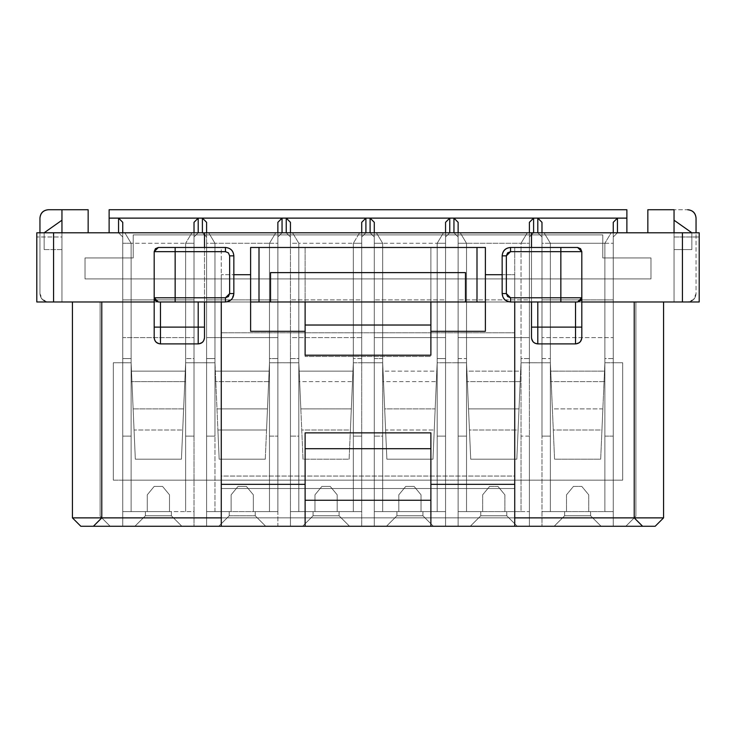 <?xml version="1.0" encoding="UTF-8"?>
<svg xmlns="http://www.w3.org/2000/svg" width="736" height="736" viewBox="0 0 736 736"><rect width="100%" height="100%" fill="white"/><g stroke="black" fill="none" stroke-linecap="round" stroke-linejoin="round"><path stroke-width="0.55" stroke-dasharray="3.68 2.76" d="M88.154 232.797L88.154 209.732L48.328 209.732L88.154 209.732L88.154 232.797L109.121 232.797L109.121 209.732L109.121 232.797L61.953 232.797L88.154 232.797M61.953 301.972L61.953 232.797L36.8 232.797L36.8 236.983L61.953 236.983L61.953 301.972L61.953 209.732L61.953 301.972L36.8 301.972L36.8 236.983L36.8 301.972L61.953 301.972M61.953 220.22L44.132 232.797L44.132 249.568L61.953 249.568L61.953 220.22L61.953 249.568L44.132 249.568L44.132 232.797L61.953 220.22L61.953 249.568L61.953 232.797L61.953 236.983L36.8 236.983L36.8 232.797L61.953 232.797M39.946 232.797L39.946 293.581C40.48 298.641 43.277 301.438 48.328 301.972L42.403 299.515L39.946 293.581L39.946 232.797M39.946 218.123L39.946 293.581L39.946 218.123C40.48 213.063 43.277 210.266 48.328 209.732C43.203 210.202 40.406 212.998 39.946 218.123M85.017 278.907L85.017 257.95L85.017 278.907L650.983 278.907L85.017 278.907L85.017 257.95L133.225 257.95L85.017 257.95L133.225 257.95L133.225 234.894L133.225 257.95L133.225 234.894L602.775 234.894L133.225 234.894L602.775 234.894L602.775 257.95L650.983 257.95L650.983 278.907L85.017 278.907L650.983 278.907L650.983 257.95L602.775 257.95L602.775 234.894L133.225 234.894L133.225 257.95L85.017 257.95L85.017 278.907M113.307 480.148L113.307 362.756L113.307 480.148L113.307 362.756L131.128 362.774L113.307 362.756L122.746 362.765L122.746 480.148L622.693 480.148L622.693 362.756L604.872 362.765L600.677 459.181L554.558 459.181L550.372 362.774L521.024 362.774L516.828 459.181L470.718 459.181L466.523 362.774L437.175 362.774L432.98 459.181L386.869 459.181L382.674 362.774L353.326 362.774L349.131 459.181L303.02 459.181L298.825 362.774L277.868 362.765L277.868 526.268L206.595 526.268L206.595 480.148L122.746 480.148L122.746 526.268L122.746 358.57L131.128 358.57L131.128 436.126L122.746 436.126L131.128 436.126L131.128 511.594L122.746 511.594L131.128 511.594L131.128 371.146L185.628 371.146L185.628 381.625L131.128 381.625L185.628 381.625L185.628 511.594L185.628 358.57L194.019 358.57L194.019 436.126L185.628 436.126L194.019 436.126L194.019 511.594L122.746 511.594L147.274 511.594L147.274 494.822L154.183 486.432L162.573 486.432L169.492 494.822L169.492 511.594L194.019 511.594L194.019 526.268L122.746 526.268L194.019 526.268L194.019 358.57L185.628 358.57L185.628 243.276L194.019 243.276L194.019 358.57L194.019 232.797L194.019 243.276L185.628 243.276L185.628 511.594L185.628 243.276L185.628 371.146L131.128 371.146L131.128 243.276L131.128 358.57L122.746 358.57L122.746 243.276L185.628 243.276L131.128 243.276L131.128 511.594L131.128 243.276L124.844 232.797L109.121 232.797L191.921 232.797L124.844 232.797L131.128 243.276L124.844 232.797L131.128 243.276L122.746 243.276L122.746 526.268L122.746 362.765L131.128 362.774L133.133 408.876L183.623 408.876L185.628 362.774L194.019 362.774L194.019 337.603L122.746 337.603L122.746 362.765L122.746 337.603L194.019 337.603L194.019 299.874L122.746 299.874L122.746 337.603L122.746 222.318L122.746 299.874L194.019 299.874L194.019 480.148L194.019 362.774L185.628 362.774L181.442 459.181L135.323 459.181L131.128 362.774L135.323 459.181L181.442 459.181L185.628 362.774L206.595 362.774L206.595 480.148L206.595 222.318L206.595 362.774L203.449 362.774L214.976 362.774L206.595 362.774L214.976 362.774L219.172 459.181L214.976 362.774L216.982 408.876L267.472 408.876L265.282 459.181L219.172 459.181L265.282 459.181L269.477 362.774L267.472 408.876L269.477 362.774L277.868 362.774L277.868 337.603L277.868 362.765L269.477 362.774L290.444 362.774L290.444 480.148L206.595 480.148L206.595 526.268L206.595 511.594L206.595 526.268L277.868 526.268L277.868 362.765L269.477 362.774L265.282 459.181L266.552 429.999L217.902 429.999L219.172 459.181L265.282 459.181L219.172 459.181L214.976 362.774L200.302 362.765L185.628 362.774L181.442 459.181L183.623 408.876L133.133 408.876L134.053 429.999L182.703 429.999L134.053 429.999L135.323 459.181L181.442 459.181L135.323 459.181L131.128 362.774L113.307 362.765L113.307 480.148L290.444 480.148L290.444 222.318L290.444 337.603L361.707 337.603L361.707 526.268L361.707 232.797L361.707 358.57L353.326 358.57L353.326 243.276L361.707 243.276L353.326 243.276L353.326 511.594L353.326 243.276L353.326 371.146L298.825 371.146L298.825 243.276L353.326 243.276L298.825 243.276L298.825 511.594L298.825 243.276L298.825 358.57L290.444 358.57L290.444 243.276L298.825 243.276L292.532 232.797L191.921 232.797L185.628 243.276L191.921 232.797L185.628 243.276L191.921 232.797L275.77 232.797L269.477 243.276L277.868 243.276L277.868 232.797L277.868 358.57L277.868 243.276L269.477 243.276L269.477 358.57L277.868 358.57L277.868 436.126L277.868 358.57L269.477 358.57L269.477 243.276L269.477 371.146L269.477 243.276L214.976 243.276L214.976 358.57L206.595 358.57L206.595 511.594L231.122 511.594L231.122 494.822L238.032 486.432L246.422 486.432L253.34 494.822L253.34 511.594L277.868 511.594L277.868 436.126L277.868 511.594L253.34 511.594L253.34 494.822L246.422 486.432L238.032 486.432L231.122 494.822L231.122 511.594L229.227 511.594L229.227 515.78L218.748 526.268L265.705 526.268L255.226 515.78L265.705 526.268L255.226 515.78L229.227 515.78L218.748 526.268L229.227 515.78L255.226 515.78L265.705 526.268L218.748 526.268L229.227 515.78L255.226 515.78L255.226 511.594L255.226 515.78L255.226 511.594L253.34 511.594L255.226 511.594L255.226 515.78L229.227 515.78L229.227 511.594L229.227 515.78L229.227 511.594L255.226 511.594L206.595 511.594L277.868 511.594L269.477 511.594L269.477 436.126L277.868 436.126L269.477 436.126L269.477 358.57L269.477 511.594L269.477 371.146L214.976 371.146L214.976 243.276L269.477 243.276L275.77 232.797L269.477 243.276L275.77 232.797L359.619 232.797L292.532 232.797L298.825 243.276L292.532 232.797L298.825 243.276L290.444 243.276L290.444 526.268L290.444 480.148L374.293 480.148L374.293 222.318L374.293 337.603L445.556 337.603L445.556 526.268L445.556 232.797L445.556 358.57L437.175 358.57L437.175 243.276L445.556 243.276L437.175 243.276L437.175 511.594L437.175 243.276L437.175 371.146L382.674 371.146L382.674 243.276L437.175 243.276L382.674 243.276L382.674 511.594L382.674 243.276L382.674 358.57L374.293 358.57L374.293 243.276L382.674 243.276L376.381 232.797L359.619 232.797L353.326 243.276L359.619 232.797L353.326 243.276L359.619 232.797L443.468 232.797L376.381 232.797L382.674 243.276L376.381 232.797L382.674 243.276L374.293 243.276L374.293 526.268L374.293 480.148L622.693 480.148L113.307 480.148M162.573 486.432L154.183 486.432L162.573 486.432L169.492 494.822L169.492 511.594L169.492 494.822L162.573 486.432L154.183 486.432L147.274 494.822L147.274 511.594L147.274 494.822L154.183 486.432L147.274 494.822L147.274 511.594L145.388 511.594L145.388 515.78L145.388 511.594L171.378 511.594L171.378 515.78L145.388 515.78L145.388 511.594L145.388 515.78L171.378 515.78L171.378 511.594L171.378 515.78L171.378 511.594L169.492 511.594L169.492 494.822L162.573 486.432M61.953 249.568L44.132 249.568L61.953 249.568M44.132 249.568L44.132 232.797L44.132 249.568M101.78 301.972L101.78 517.877L101.78 301.972L101.78 517.877L101.78 301.972L101.78 517.877L72.432 517.877L72.432 301.972L101.78 301.972L72.432 301.972L72.432 517.877L80.822 526.268L72.432 517.877L101.78 517.877L101.78 301.972L154.183 301.972L154.183 251.657L155.416 248.694L158.378 247.471L204.498 247.471L158.378 247.471L155.416 248.694L154.183 251.657L154.183 301.972L101.78 301.972L663.568 301.972L101.78 301.972L101.78 517.877L101.78 301.972L72.432 301.972L101.78 301.972L100.105 301.972L100.105 516.203L101.78 517.877L634.22 517.877L101.78 517.877L93.398 526.268L101.78 517.877L110.17 526.268L101.78 517.877L101.78 301.972L101.78 517.877L100.105 516.203L100.105 301.972L100.105 516.203L100.105 301.972L101.78 301.972M171.378 515.78L181.856 526.268L171.378 515.78L181.856 526.268L134.9 526.268L145.388 515.78L171.378 515.78L145.388 515.78L134.9 526.268L181.856 526.268L171.378 515.78M145.388 515.78L134.9 526.268L145.388 515.78M122.746 232.797L122.746 243.276L122.746 236.983L118.551 232.797L122.746 236.983L118.551 232.797L122.746 236.983L122.746 232.797M194.019 222.318L194.019 299.874L194.019 222.318L198.205 218.123L202.4 218.123L198.205 218.123L194.019 222.318M206.595 232.797L206.595 358.57L206.595 243.276L214.976 243.276L214.976 511.594L206.595 511.594L206.595 358.57L214.976 358.57L214.976 436.126L206.595 436.126L214.976 436.126L214.976 243.276L208.693 232.797L214.976 243.276L208.693 232.797L214.976 243.276L206.595 243.276L206.595 236.983L202.4 232.797L206.595 236.983L202.4 232.797L206.595 236.983L206.595 232.797M277.868 222.318L277.868 337.603L206.595 337.603L277.868 337.603L277.868 299.874L206.595 299.874L277.868 299.874L277.868 222.318L282.054 218.123L286.249 218.123L282.054 218.123L277.868 222.318M231.122 511.594L231.122 494.822L231.122 511.594M238.032 486.432L231.122 494.822L238.032 486.432L246.422 486.432L238.032 486.432M253.34 494.822L246.422 486.432L253.34 494.822L253.34 511.594L253.34 494.822M216.982 408.876L217.902 429.999L266.552 429.999L267.472 408.876L216.982 408.876M214.976 511.594L214.976 381.625L269.477 381.625L269.477 511.594L214.976 511.594M214.976 381.625L214.976 371.146L269.477 371.146L269.477 381.625L214.976 381.625M225.455 247.471L204.498 247.471L204.498 301.972L221.269 301.972L221.269 274.721L221.269 332.792L514.731 332.792L514.731 476.054L221.269 476.054L221.269 332.792L221.269 476.054L514.731 476.054L514.731 488.529L221.269 488.529L514.731 488.529L221.269 488.529L221.269 476.054L221.269 526.268L221.269 488.529L514.731 488.529L514.731 274.721L514.731 301.972L514.731 274.721L485.383 274.721L485.383 331.32L485.383 274.721L514.731 274.721L502.154 274.721L514.731 274.721L514.731 332.792L221.269 332.792L221.269 247.471L225.455 247.471C230.515 248.004 233.312 250.792 233.846 255.852L233.846 293.581L233.846 255.852C233.376 250.728 230.589 247.931 225.455 247.471M674.047 232.797L699.2 232.797L699.2 236.983L674.047 236.983L674.047 232.797L626.879 232.797L626.879 209.732L109.121 209.732L626.879 209.732L626.879 232.797L647.846 232.797L647.846 209.732L687.672 209.732C692.723 210.266 695.52 213.063 696.054 218.123L696.054 293.581L693.597 299.515L687.672 301.972L48.328 301.972L699.2 301.972L699.2 232.797L674.047 232.797L674.047 236.983L699.2 236.983L699.2 301.972L674.047 301.972L674.047 209.732L674.047 301.972L687.672 301.972L693.597 299.515L696.054 293.581L696.054 218.123C695.594 212.998 692.797 210.202 687.672 209.732L647.846 209.732L647.846 232.797L674.047 232.797L674.047 249.568L674.047 220.22L674.047 249.568L674.047 220.22L691.868 232.797L691.868 249.568L674.047 249.568L691.868 249.568L674.047 249.568L691.868 249.568L691.868 232.797L674.047 220.22M581.817 301.972L634.22 301.972L634.22 517.877L634.22 301.972L634.22 517.877L634.22 301.972L634.22 517.877L634.22 301.972L634.22 517.877L634.22 301.972L663.568 301.972L663.568 517.877L634.22 517.877L625.83 526.268L80.822 526.268L625.83 526.268L634.22 517.877L642.602 526.268L634.22 517.877L663.568 517.877L663.568 301.972L581.817 301.972L581.817 337.603L579.968 342.056L575.524 343.896L537.795 343.896L533.342 342.056L531.502 337.603L531.502 232.797L531.502 337.603C531.852 341.449 533.95 343.546 537.795 343.896L575.524 343.896C579.37 343.546 581.468 341.449 581.817 337.603L581.817 301.972M445.556 222.318L445.556 337.603L445.556 299.874L374.293 299.874L445.556 299.874L445.556 222.318L449.751 218.123L453.946 218.123L449.751 218.123L445.556 222.318M374.293 232.797L374.293 243.276L374.293 236.983L370.098 232.797L374.293 236.983L370.098 232.797L374.293 236.983L374.293 232.797M361.707 222.318L361.707 337.603L361.707 299.874L290.444 299.874L361.707 299.874L361.707 222.318L365.902 218.123L370.098 218.123L365.902 218.123L361.707 222.318M290.444 232.797L290.444 243.276L290.444 236.983L286.249 232.797L290.444 236.983L286.249 232.797L290.444 236.983L290.444 232.797M613.254 511.594L613.254 232.797L613.254 358.57L604.872 358.57L604.872 243.276L613.254 243.276L604.872 243.276L604.872 511.594L604.872 243.276L604.872 371.146L550.372 371.146L550.372 243.276L604.872 243.276L550.372 243.276L550.372 511.594L550.372 243.276L550.372 358.57L541.981 358.57L541.981 243.276L550.372 243.276L544.079 232.797L443.468 232.797L437.175 243.276L443.468 232.797L437.175 243.276L443.468 232.797L527.307 232.797L521.024 243.276L529.405 243.276L529.405 232.797L529.405 358.57L529.405 243.276L521.024 243.276L521.024 371.146L521.024 243.276L466.523 243.276L521.024 243.276L527.307 232.797L521.024 243.276L527.307 232.797L611.156 232.797L544.079 232.797L550.372 243.276L544.079 232.797L550.372 243.276L541.981 243.276L541.981 526.268L541.981 222.318L541.981 337.603L613.254 337.603L613.254 526.268L613.254 511.594L604.872 511.594L604.872 436.126L613.254 436.126L613.254 526.268L613.254 299.874L613.254 337.603L541.981 337.603L541.981 362.774L550.372 362.774L552.377 408.876L602.867 408.876L604.872 362.774L622.693 362.756L613.254 362.765L622.693 362.765L622.693 480.148L541.981 480.148L541.981 526.268L613.254 526.268L541.981 526.268L541.981 511.594L566.508 511.594L566.508 494.822L573.427 486.432L581.817 486.432L588.726 494.822L588.726 511.594L613.254 511.594L541.981 511.594L613.254 511.594M613.254 222.318L613.254 299.874L541.981 299.874L613.254 299.874L613.254 222.318L617.449 218.123L626.879 218.123L617.449 218.123L613.254 222.318M541.981 232.797L541.981 243.276L541.981 236.983L537.795 232.797L541.981 236.983L537.795 232.797L541.981 236.983L541.981 232.797M529.405 511.594L529.405 358.57L521.024 358.57L521.024 511.594L521.024 371.146L466.523 371.146L466.523 243.276L466.523 511.594L466.523 243.276L466.523 358.57L458.132 358.57L458.132 243.276L466.523 243.276L460.23 232.797L466.523 243.276L460.23 232.797L466.523 243.276L458.132 243.276L458.132 526.268L458.132 222.318L458.132 337.603L529.405 337.603L529.405 526.268L529.405 511.594L521.024 511.594L521.024 436.126L529.405 436.126L529.405 526.268L529.405 362.765L541.981 362.774L541.981 480.148L458.132 480.148L458.132 526.268L529.405 526.268L458.132 526.268L458.132 511.594L482.66 511.594L482.66 494.822L489.578 486.432L497.968 486.432L504.878 494.822L504.878 511.594L529.405 511.594L458.132 511.594L529.405 511.594M529.405 222.318L529.405 337.603L529.405 299.874L458.132 299.874L529.405 299.874L529.405 222.318L533.6 218.123L537.795 218.123L533.6 218.123L529.405 222.318M458.132 232.797L458.132 243.276L458.132 236.983L453.946 232.797L458.132 236.983L453.946 232.797L458.132 236.983L458.132 232.797M531.502 247.471L577.622 247.471L580.584 248.694L581.817 251.657L580.584 248.694L577.622 247.471L510.545 247.471L514.731 247.471L514.731 301.972L510.545 301.972L504.611 299.515L502.154 293.581L502.154 255.852L502.154 293.581C502.624 298.715 505.411 301.502 510.545 301.972L577.622 301.972L531.502 301.972L531.502 247.471L531.502 301.972L514.731 301.972L514.731 247.471L531.502 247.471M437.175 511.594L437.175 436.126L445.556 436.126L445.556 511.594L437.175 511.594L445.556 511.594L445.556 526.268L445.556 480.148L374.293 480.148L374.293 526.268L445.556 526.268L374.293 526.268L374.293 511.594L398.811 511.594L398.811 494.822L405.729 486.432L414.12 486.432L421.038 494.822L421.038 511.594L445.556 511.594L374.293 511.594L437.175 511.594L382.674 511.594L382.674 381.625L437.175 381.625L437.175 511.594M445.556 436.126L437.175 436.126L437.175 358.57L445.556 358.57L445.556 436.126M445.556 362.765L445.556 337.603L374.293 337.603L374.293 362.774L382.674 362.774L384.68 408.876L435.169 408.876L437.175 362.774L454.995 362.756L466.523 362.774L468.528 408.876L519.018 408.876L521.024 362.774L529.405 362.774L529.405 337.603L458.132 337.603L458.132 480.148L445.556 480.148L445.556 362.765M382.674 381.625L382.674 371.146L437.175 371.146L437.175 381.625L382.674 381.625M374.293 511.594L374.293 436.126L382.674 436.126L382.674 511.594L374.293 511.594M374.293 358.57L382.674 358.57L382.674 436.126L374.293 436.126L374.293 358.57M368 362.774L374.293 362.774L374.293 480.148L361.707 480.148L361.707 362.765L382.674 362.774L361.707 362.765L361.707 337.603L290.444 337.603L290.444 362.774L298.825 362.774L300.831 408.876L351.32 408.876L353.326 362.774L368 362.765M353.326 511.594L353.326 436.126L361.707 436.126L361.707 511.594L353.326 511.594L361.707 511.594L361.707 526.268L361.707 480.148L290.444 480.148L290.444 526.268L361.707 526.268L290.444 526.268L290.444 511.594L314.962 511.594L314.962 494.822L321.88 486.432L330.271 486.432L337.189 494.822L337.189 511.594L361.707 511.594L290.444 511.594L353.326 511.594L298.825 511.594L298.825 381.625L353.326 381.625L353.326 511.594M361.707 436.126L353.326 436.126L353.326 358.57L361.707 358.57L361.707 436.126M298.825 381.625L298.825 371.146L353.326 371.146L353.326 381.625L298.825 381.625M290.444 511.594L290.444 436.126L298.825 436.126L298.825 511.594L290.444 511.594M290.444 358.57L298.825 358.57L298.825 436.126L290.444 436.126L290.444 358.57M298.825 362.774L284.151 362.774L298.825 362.774L303.02 459.181L349.131 459.181L353.326 362.774L349.131 459.181L303.02 459.181L298.825 362.774M432.98 459.181L437.175 362.774L432.98 459.181L386.869 459.181L432.98 459.181L435.169 408.876L384.68 408.876L382.674 362.774L386.869 459.181L384.68 408.876L385.6 429.999L434.249 429.999L385.6 429.999L386.869 459.181L432.98 459.181M422.924 515.78L433.403 526.268L422.924 515.78L396.925 515.78L386.446 526.268L433.403 526.268L422.924 515.78L433.403 526.268L386.446 526.268L396.925 515.78L386.446 526.268L396.925 515.78L422.924 515.78L422.924 511.594L421.038 511.594L421.038 494.822L414.12 486.432L405.729 486.432L398.811 494.822L398.811 511.594L398.811 494.822L405.729 486.432L414.12 486.432L421.038 494.822L421.038 511.594L421.038 494.822L414.12 486.432L405.729 486.432L398.811 494.822L398.811 511.594L396.925 511.594L396.925 515.78L422.924 515.78L422.924 511.594L422.924 515.78L396.925 515.78L396.925 511.594L422.924 511.594L422.924 515.78M339.075 515.78L349.554 526.268L339.075 515.78L313.076 515.78L302.597 526.268L349.554 526.268L339.075 515.78L349.554 526.268L302.597 526.268L313.076 515.78L302.597 526.268L313.076 515.78L339.075 515.78L339.075 511.594L337.189 511.594L337.189 494.822L330.271 486.432L321.88 486.432L314.962 494.822L314.962 511.594L314.962 494.822L321.88 486.432L330.271 486.432L337.189 494.822L337.189 511.594L337.189 494.822L330.271 486.432L321.88 486.432L314.962 494.822L314.962 511.594L313.076 511.594L313.076 515.78L339.075 515.78L339.075 511.594L339.075 515.78L313.076 515.78L313.076 511.594L339.075 511.594L339.075 515.78M305.118 356.472L305.118 355.212L305.118 356.472L430.882 356.472L305.118 356.472L305.118 325.027L305.118 356.472M430.882 355.212L430.882 325.027L305.118 325.027L430.882 325.027L430.882 247.471L485.383 247.471L485.383 274.721L485.383 247.471L305.118 247.471L305.118 325.027L305.118 247.471L250.617 247.471L430.882 247.471L430.882 301.972L250.617 301.972L305.118 301.972L305.118 247.471L305.118 301.972L485.383 301.972L430.882 301.972L430.882 247.471L430.882 355.212M650.983 257.95L650.983 278.907L650.983 257.95L602.775 257.95L650.983 257.95M602.775 234.894L602.775 257.95L602.775 234.894M613.254 436.126L604.872 436.126L604.872 358.57L613.254 358.57L613.254 436.126M550.372 511.594L550.372 381.625L604.872 381.625L604.872 511.594L541.981 511.594L541.981 436.126L550.372 436.126L550.372 511.594M550.372 381.625L550.372 371.146L604.872 371.146L604.872 381.625L550.372 381.625M541.981 358.57L550.372 358.57L550.372 436.126L541.981 436.126L541.981 358.57M550.372 362.774L535.698 362.774L550.372 362.774L554.558 459.181L600.677 459.181L604.872 362.774L600.677 459.181L554.558 459.181L550.372 362.774M529.405 436.126L521.024 436.126L521.024 358.57L529.405 358.57L529.405 436.126M521.024 362.774L535.698 362.765L521.024 362.774L516.828 459.181L521.024 362.774M466.523 511.594L466.523 381.625L521.024 381.625L521.024 511.594L458.132 511.594L458.132 436.126L466.523 436.126L466.523 511.594M466.523 381.625L466.523 371.146L521.024 371.146L521.024 381.625L466.523 381.625M458.132 358.57L466.523 358.57L466.523 436.126L458.132 436.126L458.132 358.57M466.523 362.774L454.995 362.774L466.523 362.774L470.718 459.181L516.828 459.181L470.718 459.181L466.523 362.774M396.925 511.594L396.925 515.78L396.925 511.594M300.831 408.876L301.751 429.999L350.4 429.999L351.32 408.876L300.831 408.876M313.076 511.594L313.076 515.78L313.076 511.594M622.693 362.756L622.693 480.148L622.693 362.756M349.131 459.181L350.4 429.999L301.751 429.999L303.02 459.181L349.131 459.181M590.612 515.78L601.1 526.268L590.612 515.78L564.622 515.78L554.144 526.268L601.1 526.268L590.612 515.78L601.1 526.268L554.144 526.268L564.622 515.78L554.144 526.268L564.622 515.78L590.612 515.78L590.612 511.594L588.726 511.594L588.726 494.822L581.817 486.432L573.427 486.432L566.508 494.822L566.508 511.594L566.508 494.822L573.427 486.432L581.817 486.432L588.726 494.822L588.726 511.594L588.726 494.822L581.817 486.432L573.427 486.432L566.508 494.822L566.508 511.594L564.622 511.594L564.622 515.78L590.612 515.78L590.612 511.594L590.612 515.78L564.622 515.78L564.622 511.594L590.612 511.594L590.612 515.78M506.773 515.78L517.252 526.268L506.773 515.78L480.774 515.78L470.295 526.268L517.252 526.268L506.773 515.78L517.252 526.268L470.295 526.268L480.774 515.78L470.295 526.268L480.774 515.78L506.773 515.78L506.773 511.594L504.878 511.594L504.878 494.822L497.968 486.432L489.578 486.432L482.66 494.822L482.66 511.594L482.66 494.822L489.578 486.432L497.968 486.432L504.878 494.822L504.878 511.594L504.878 494.822L497.968 486.432L489.578 486.432L482.66 494.822L482.66 511.594L480.774 511.594L480.774 515.78L506.773 515.78L506.773 511.594L506.773 515.78L480.774 515.78L480.774 511.594L506.773 511.594L506.773 515.78M691.868 249.568L691.868 232.797L691.868 249.568M552.377 408.876L553.297 429.999L601.947 429.999L602.867 408.876L552.377 408.876M564.622 511.594L564.622 515.78L564.622 511.594M468.528 408.876L469.448 429.999L518.098 429.999L519.018 408.876L468.528 408.876M480.774 511.594L480.774 515.78L480.774 511.594M600.677 459.181L601.947 429.999L553.297 429.999L554.558 459.181L600.677 459.181M516.828 459.181L518.098 429.999L469.448 429.999L470.718 459.181L516.828 459.181M514.731 517.877L514.731 488.529L514.731 517.877M250.617 331.32L250.617 274.721L221.269 274.721L250.617 274.721L250.617 247.471L250.617 331.32M465.474 272.624L465.474 301.972L465.474 272.624L270.526 272.624L270.526 301.972L270.526 272.624L465.474 272.624M233.846 293.581L231.389 299.515L225.455 301.972L221.269 301.972L225.455 301.972C230.589 301.502 233.376 298.715 233.846 293.581M204.498 232.797L204.498 337.603L202.658 342.056L198.205 343.896L160.476 343.896L156.032 342.056L154.183 337.603L154.183 301.972L154.183 337.603C154.532 341.449 156.63 343.546 160.476 343.896L198.205 343.896C202.05 343.546 204.148 341.449 204.498 337.603L204.498 232.797M158.378 301.972L204.498 301.972L157.136 301.778M626.879 232.797L611.156 232.797L604.872 243.276L611.156 232.797L604.872 243.276L611.156 232.797L626.879 232.797M118.551 218.123L109.121 218.123L118.551 218.123L122.746 222.318L118.551 218.123M370.098 218.123L374.293 222.318L370.098 218.123M453.946 218.123L458.132 222.318L453.946 218.123M537.795 218.123L541.981 222.318L537.795 218.123M202.4 218.123L206.595 222.318L202.4 218.123M286.249 218.123L290.444 222.318L286.249 218.123M617.449 232.797L613.254 236.983L617.449 232.797M533.6 232.797L529.405 236.983L533.6 232.797M449.751 232.797L445.556 236.983L449.751 232.797M365.902 232.797L361.707 236.983L365.902 232.797M282.054 232.797L277.868 236.983L282.054 232.797M198.205 232.797L194.019 236.983L198.205 232.797M655.178 526.268L663.568 517.877L655.178 526.268L625.83 526.268L655.178 526.268M634.22 517.877L634.22 301.972L635.895 301.972L635.895 516.203L634.22 517.877L635.895 516.203L635.895 301.972L635.895 516.203L635.895 301.972L634.22 301.972L634.22 517.877L625.83 526.268L634.22 517.877M206.595 526.268L277.868 526.268L206.595 526.268M265.705 526.268L218.748 526.268L265.705 526.268M122.746 526.268L194.019 526.268L122.746 526.268M181.856 526.268L134.9 526.268L181.856 526.268M290.444 526.268L361.707 526.268L290.444 526.268M349.554 526.268L302.597 526.268L349.554 526.268M433.403 526.268L386.446 526.268L433.403 526.268M374.293 526.268L445.556 526.268L374.293 526.268M601.1 526.268L554.144 526.268L601.1 526.268M541.981 526.268L613.254 526.268L541.981 526.268M458.132 526.268L529.405 526.268L458.132 526.268M517.252 526.268L470.295 526.268L517.252 526.268M110.17 526.268L100.105 516.203L110.17 526.268M537.795 343.896L575.524 343.896M160.476 343.896L198.205 343.896M154.735 299.856L154.183 297.776L154.845 300.04M204.498 247.471L221.269 247.471L221.269 301.972L204.498 301.972L204.498 247.471M510.545 247.471C505.411 247.931 502.624 250.728 502.154 255.852M581.357 299.672L581.817 297.776M687.672 301.972C692.797 301.512 695.594 298.715 696.054 293.581C695.594 298.715 692.797 301.502 687.672 301.972M39.946 293.581C40.406 298.715 43.203 301.502 48.328 301.972C43.203 301.502 40.406 298.715 39.946 293.581M221.269 488.529L514.731 488.529"/><path stroke-width="1.1" d="M88.154 209.732L88.154 232.797L88.154 209.732L61.953 209.732L88.154 209.732M109.121 232.797L109.121 209.732L626.879 209.732L626.879 232.797L626.879 209.732L109.121 209.732L109.121 218.123L626.879 218.123L109.121 218.123L109.121 232.797M61.953 232.797L61.953 209.732L48.328 209.732L61.953 209.732L61.953 232.797L61.953 220.22L44.132 232.797L61.953 220.22M48.328 209.732C43.277 210.266 40.48 213.063 39.946 218.123L39.946 232.797L39.946 218.123C40.406 212.998 43.203 210.202 48.328 209.732M122.746 222.318L122.746 232.797L122.746 222.318L118.551 218.123L118.551 232.797L118.551 218.123L122.746 222.318M194.019 232.797L194.019 222.318L194.019 232.797M206.595 222.318L206.595 232.797L206.595 222.318L202.4 218.123L202.4 232.797L202.4 218.123L206.595 222.318M277.868 232.797L277.868 222.318L277.868 232.797M36.8 301.972L36.8 232.797L53.572 232.797L53.572 301.972L154.183 301.972L36.8 301.972L53.572 301.972L53.572 232.797L204.498 232.797L36.8 232.797L36.8 301.972M101.78 301.972L101.78 517.877L221.269 517.877L101.78 517.877L101.78 301.972M175.15 251.657L175.15 297.776L225.455 297.776L229.65 293.581L229.65 255.852L228.427 252.89L225.455 251.657L154.183 251.657L154.183 297.776L154.183 251.657L225.455 251.666L228.427 252.89L229.65 255.852L229.65 293.581L228.427 296.553L225.455 297.776L175.15 297.776L175.15 247.471L225.455 247.471C230.589 247.931 233.376 250.728 233.846 255.852L233.846 293.581C233.376 298.715 230.589 301.502 225.455 301.972L158.378 301.972L175.15 301.972L175.15 297.776L154.183 297.776L154.183 327.124L154.183 297.776L175.15 297.776L175.15 301.972L225.455 301.972L225.455 297.776L225.455 301.972C230.552 301.475 233.349 298.678 233.846 293.581L229.65 293.581L233.846 293.581L233.846 255.852L229.65 255.852L233.846 255.852C233.349 250.764 230.552 247.968 225.455 247.471L225.455 251.657L225.455 247.471L175.15 247.471L175.15 251.657M158.378 247.471L175.15 247.471L158.378 247.471L154.183 251.657L155.416 248.694L158.378 247.471M204.498 247.471L204.498 232.797L204.498 247.471M72.432 517.877L72.432 301.972L72.432 517.877L101.78 517.877L93.398 526.268L221.269 526.268L221.269 301.972L221.269 526.268L514.731 526.268L514.731 484.343L514.731 526.268L655.178 526.268L663.568 517.877L663.568 301.972L663.568 517.877L634.22 517.877L634.22 301.972L634.22 517.877L663.568 517.877L655.178 526.268L642.602 526.268L634.22 517.877L642.602 526.268L305.118 526.268L305.118 484.343L221.269 484.343L305.118 484.343L305.118 432.869L430.882 432.869L305.118 432.869L305.118 526.268L93.398 526.268L101.78 517.877L72.432 517.877L80.822 526.268L93.398 526.268L80.822 526.268L72.432 517.877M699.2 301.972L581.817 301.972L682.428 301.972L682.428 232.797L531.502 232.797L531.502 247.471L531.502 232.797L204.498 232.797L699.2 232.797L699.2 301.972L699.2 232.797L682.428 232.797L682.428 301.972L699.2 301.972M445.556 232.797L445.556 222.318L445.556 232.797M374.293 222.318L374.293 232.797L374.293 222.318L370.098 218.123L370.098 232.797L370.098 218.123L374.293 222.318M361.707 232.797L361.707 222.318L361.707 232.797M290.444 222.318L290.444 232.797L290.444 222.318L286.249 218.123L286.249 232.797L286.249 218.123L290.444 222.318M674.047 209.732L674.047 232.797L674.047 209.732L647.846 209.732L647.846 232.797L647.846 209.732L674.047 209.732M613.254 232.797L613.254 222.318L613.254 232.797M541.981 222.318L541.981 232.797L541.981 222.318L537.795 218.123L537.795 232.797L537.795 218.123L541.981 222.318M529.405 232.797L529.405 222.318L529.405 232.797M458.132 222.318L458.132 232.797L458.132 222.318L453.946 218.123L453.946 232.797L453.946 218.123L458.132 222.318M430.882 500.268L305.118 500.268L430.882 500.268M430.882 448.702L305.118 448.702L430.882 448.702M305.118 355.212L430.882 355.212L305.118 355.212L305.118 331.32L250.617 331.32L305.118 331.32L305.118 301.972L305.118 355.212M430.882 325.027L305.118 325.027L430.882 325.027M696.054 232.797L696.054 218.123C695.52 213.063 692.723 210.266 687.672 209.732C692.797 210.202 695.594 212.998 696.054 218.123L696.054 232.797M674.047 220.22L691.868 232.797L674.047 220.22L674.047 232.797M510.545 247.471L577.622 247.471L510.545 247.471C505.448 247.968 502.651 250.764 502.154 255.852C502.688 250.792 505.485 248.004 510.545 247.471L510.545 251.657L506.35 255.852L506.35 293.581L507.573 296.553L510.545 297.776L560.85 297.776L560.85 251.657L510.545 251.657L510.545 247.471C505.411 247.931 502.624 250.728 502.154 255.852L502.154 293.581L502.154 255.852L506.35 255.852L502.154 255.852M514.731 301.972L514.731 484.343L430.882 484.343L430.882 526.268L430.882 484.343L514.731 484.343L514.731 301.972M485.383 274.721L502.154 274.721L485.383 274.721M250.617 274.721L233.846 274.721L250.617 274.721M430.882 432.869L430.882 484.343L430.882 432.869M485.383 331.32L430.882 331.32L430.882 355.212L430.882 331.32L485.383 331.32L485.383 301.972L485.383 331.32M250.617 247.471L485.383 247.471L485.383 301.972L250.617 301.972L250.617 331.32L250.617 247.471L250.617 301.972L270.526 301.972L270.526 272.624L465.474 272.624L465.474 301.972L477.002 301.972L477.002 247.471L258.998 247.471L258.998 301.972L258.998 247.471L250.617 247.471L250.617 301.972M430.882 301.972L430.882 331.32L430.882 301.972M465.474 301.972L465.474 272.624L270.526 272.624L270.526 301.972L465.474 301.972M514.731 517.877L634.22 517.877L514.731 517.877M581.808 297.804L577.622 301.972L510.545 301.972C505.411 301.512 502.624 298.715 502.154 293.581C502.651 298.678 505.448 301.475 510.545 301.972L577.622 301.972L581.817 297.776L581.817 337.603L581.817 327.124L575.524 327.124L575.524 301.972L575.524 327.124L537.795 327.124L575.524 327.124L575.524 343.896L537.795 343.896L537.795 327.124L537.795 343.896C533.95 343.546 531.852 341.449 531.502 337.603L531.502 301.972L531.502 337.603C531.907 341.394 533.996 343.491 537.795 343.896L575.524 343.896L575.524 327.124L581.817 327.124L581.817 251.657L581.817 297.776L560.85 297.776L581.817 297.776L580.787 300.518L577.622 301.972L581.357 299.672M154.183 337.603L154.183 327.124L154.183 337.603C154.588 341.394 156.685 343.491 160.476 343.896L160.476 327.124L198.205 327.124L198.205 301.972L198.205 327.124L160.476 327.124L160.476 343.896C156.63 343.546 154.532 341.449 154.183 337.603M204.498 301.972L204.498 337.603L204.498 327.124L198.205 327.124L198.205 343.896L160.476 343.896L198.205 343.896L198.205 327.124L204.498 327.124L204.498 301.972M160.476 301.972L160.476 327.124L154.183 327.124L160.476 327.124L160.476 301.972M537.795 301.972L537.795 327.124L531.502 327.124L537.795 327.124L537.795 301.972M198.205 218.123L198.205 232.797L198.205 218.123L194.019 222.318L198.205 218.123M282.054 218.123L282.054 232.797L282.054 218.123L277.868 222.318L282.054 218.123M365.902 218.123L365.902 232.797L365.902 218.123L361.707 222.318L365.902 218.123M449.751 218.123L449.751 232.797L449.751 218.123L445.556 222.318L449.751 218.123M533.6 218.123L533.6 232.797L533.6 218.123L529.405 222.318L533.6 218.123M617.449 218.123L617.449 232.797L617.449 218.123L613.254 222.318L617.449 218.123M198.205 343.896C202.004 343.491 204.093 341.394 204.498 337.603C204.148 341.449 202.05 343.546 198.205 343.896M158.332 301.972L154.735 299.856M575.524 343.896C579.315 343.491 581.412 341.394 581.817 337.603C581.468 341.449 579.37 343.546 575.524 343.896M581.817 251.657L560.85 251.657L560.85 301.972L560.85 297.776L510.545 297.776L510.545 301.972L510.545 297.776L506.35 293.581L502.154 293.581L506.35 293.581L506.35 255.852L507.573 252.89L510.545 251.657L560.85 251.657L560.85 247.471L560.85 251.657L581.817 251.657L577.622 247.471L580.584 248.694L581.817 251.657L581.817 297.776M154.183 297.776L158.378 301.972L155.213 300.518L154.183 297.776M154.845 300.04L157.136 301.778M485.383 247.471L477.002 247.471L477.002 301.972L485.383 301.972L485.383 247.471M305.118 526.268L430.882 526.268M233.846 293.581L233.846 255.852M225.455 247.471L175.15 247.471"/></g></svg>
